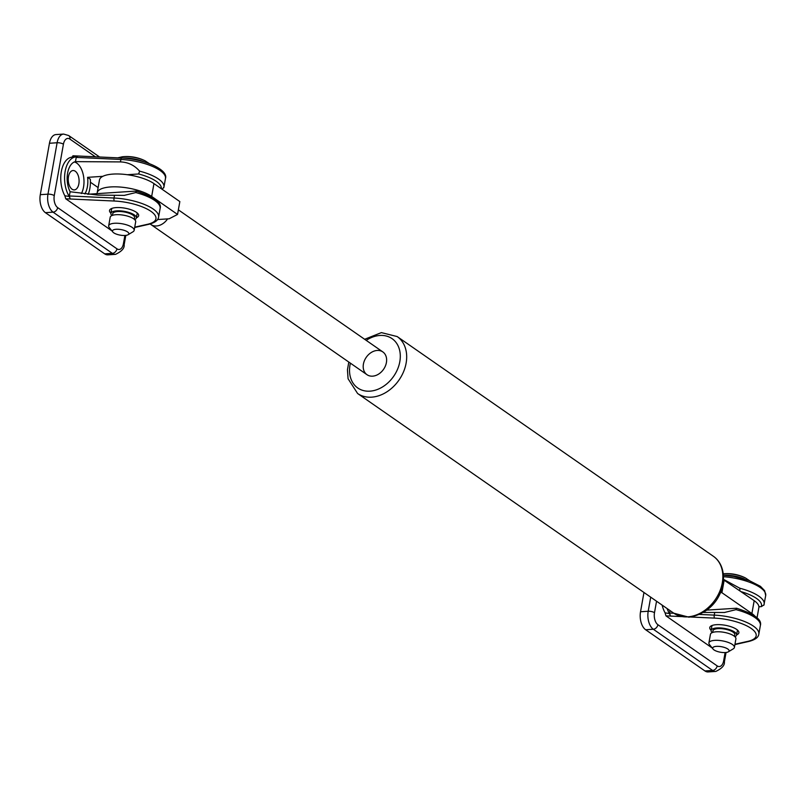 <?xml version="1.0" encoding="UTF-8"?>
<svg xmlns="http://www.w3.org/2000/svg" width="806" height="806" viewBox="0 0 806 806"><rect width="100%" height="100%" fill="white"/><g stroke="black" fill="none" stroke-linecap="round" stroke-linejoin="round"><path stroke-width="1.21" d="M757.025 617.92L758.859 607.603A30.044 10.125 -169.9 0 0 754.184 600.682L723.506 579.756M720.433 592.501L721.924 592.712L724.211 579.857M721.924 592.712L751.897 613.537A30.044 10.125 10.1 0 1 755.031 616.268M372.624 376.16A13.863 10.528 124.8 0 1 367.002 374.699A13.863 10.528 124.8 0 1 366.267 357.3A13.863 10.528 124.8 0 1 382.83 351.92A13.863 10.528 124.8 0 1 385.369 366.035A13.863 10.528 124.8 0 1 372.624 376.16M97.133 193.642A30.044 10.125 10.1 0 1 97.183 192.825A30.044 10.125 10.1 0 1 119.248 186.982A30.044 10.125 10.1 0 1 151.669 196.452L177.552 214.436L169.129 218.789L157.523 219.554M177.552 214.436L179.839 201.581L153.956 183.597A30.044 10.125 -169.9 0 0 121.535 174.126A30.044 10.125 -169.9 0 0 99.47 179.98L97.183 192.825M150.168 223.957A13.863 10.528 -55.2 0 0 150.873 224.511A13.863 10.528 -55.2 0 0 167.588 218.889M116.961 248.822L57.679 207.626A9.249 5.148 -93.8 0 1 54.264 195.626L63.422 144.214A9.249 5.148 -93.8 0 1 69.89 139.085A4.624 3.506 -55.2 0 0 68.691 135.539L63.614 134.068L55.957 134.572A13.863 7.717 86.2 0 0 49.458 143.256L40.3 194.669A13.863 7.717 86.2 0 0 45.418 212.673L104.699 253.86A13.863 7.717 86.2 0 0 107.903 254.847L115.57 254.343C121.756 251.371 124.618 248.177 124.144 244.752A4.624 1.562 10.1 0 0 123.429 243.684A9.249 5.148 -93.8 0 1 116.961 248.822A4.624 3.506 124.8 0 1 112.366 253.356A13.863 7.717 86.2 0 0 115.57 254.343M111.963 230.899L65.749 198.79L64.853 195.767A23.112 12.866 -93.8 0 1 61.316 171.638A23.112 12.866 -93.8 0 1 71.724 157.2L73.386 155.951M162.167 189.309L163.94 187.042A34.668 11.687 -169.9 0 0 139.599 171.144L138.652 173.965A32.351 10.911 10.1 0 1 161.301 188.705M88.267 194.236A23.112 12.866 86.2 0 0 90.343 179.264L87.582 177.34L102.836 176.333M127.298 174.721L138.652 173.965M90.423 182.237L98.12 187.586M81.406 193.541A18.488 10.287 86.2 0 0 83.743 177.602A18.488 10.287 86.2 0 0 74.384 161.966M87.582 177.34A18.488 10.287 -93.8 0 1 84.852 193.964M124.134 195.415L135.781 192.563L136.345 191.153L135.599 191.103L87.713 194.266M124.477 195.384L98.02 195.102L70.102 191.747A18.488 10.287 -93.8 0 1 67.613 173.099A18.488 10.287 -93.8 0 1 75.462 161.633L120.447 161.915C128.043 162.167 134.431 165.24 139.599 171.144M64.853 195.767L69.256 196.493A23.112 12.866 -93.8 0 1 65.095 171.668A23.112 12.866 -93.8 0 1 75.966 156.908A23.112 12.866 -93.8 0 1 76.308 156.888L77.829 156.122M65.749 198.79L70.193 198.971L69.256 196.493M70.193 198.971L69.346 195.969L70.102 191.747M75.462 161.633L76.217 157.412L77.396 155.981L121.686 158.016C144.768 159.074 168.545 169.754 165.472 178.469L163.94 187.042A34.668 11.687 -169.9 0 1 163.689 187.889M72.903 155.78L77.557 155.991M110.926 213.197A14.79 4.987 10.1 0 1 109.525 210.497A14.79 4.987 10.1 0 1 124.96 208.18A14.79 4.987 10.1 0 1 138.652 215.686A14.79 4.987 10.1 0 1 136.405 217.741M75.724 156.928L71.724 157.2M68.48 176.615A9.702 5.4 -93.8 0 1 73.024 170.529A9.702 5.4 -93.8 0 1 79.059 179.859A9.702 5.4 -93.8 0 1 74.303 189.904A9.702 5.4 -93.8 0 1 68.48 176.615M125.101 235.463A8.322 2.801 10.1 0 1 112.83 231.997A8.322 2.801 10.1 0 1 121.152 229.609A8.322 2.801 10.1 0 1 128.124 234.717A8.322 2.801 10.1 0 1 125.101 235.463M128.124 234.717L133.04 231.745A12.946 4.362 -169.9 0 0 134.159 230.355A12.946 4.362 -169.9 0 0 122.19 223.786A12.946 4.362 -169.9 0 0 108.679 225.811A12.946 4.362 -169.9 0 0 109.253 227.504L112.83 231.997M108.679 225.811L110.2 217.247A12.946 4.362 10.1 0 1 123.711 215.222A12.946 4.362 10.1 0 1 135.69 221.791L134.159 230.355M149.291 163.598L145.13 160.827A17.631 5.944 -169.9 0 0 122.391 156.767L117.767 157.835M112.417 215.363L112.709 213.711A11.093 3.738 10.1 0 1 124.285 211.978A11.093 3.738 10.1 0 1 134.552 217.61L134.259 219.252M111.903 215.565A12.946 4.362 10.1 0 1 110.896 213.389A12.946 4.362 10.1 0 1 124.396 211.363A12.946 4.362 10.1 0 1 136.375 217.932A12.946 4.362 10.1 0 1 134.673 219.615M712.192 647.994L665.978 615.875L665.081 612.852A23.112 12.866 -93.8 0 1 662.119 605.094M643.964 592.481L640.528 611.754A13.863 7.717 86.2 0 0 645.656 629.758L704.938 670.945A13.863 7.717 86.2 0 0 708.142 671.932L715.799 671.428C721.985 668.456 724.846 665.262 724.382 661.837A4.624 1.562 10.1 0 0 723.657 660.769A9.249 5.148 -93.8 0 1 717.189 665.907A4.624 3.506 124.8 0 1 712.595 670.441A13.863 7.717 86.2 0 0 715.799 671.428M741.278 591.715A32.351 10.911 10.1 0 1 761.297 606.626L763.927 604.974A34.668 11.687 -169.9 0 0 764.179 604.127A34.668 11.687 -169.9 0 0 739.827 588.229L739.848 590.717M761.297 606.626L758.909 606.777M724.372 612.5L736.009 609.648L736.573 608.238L706.791 610.112M724.715 612.479L703.346 612.439M723.526 579.363L739.827 588.229M665.081 612.852L669.484 613.578A23.112 12.866 -93.8 0 1 667.076 608.54M665.978 615.875L670.431 616.056L669.484 613.578M670.431 616.056L669.574 613.054L670.018 610.585M711.154 630.282A14.79 4.987 10.1 0 1 709.764 627.582A14.79 4.987 10.1 0 1 725.198 625.265A14.79 4.987 10.1 0 1 738.88 632.77A14.79 4.987 10.1 0 1 736.644 634.826M725.34 652.548A8.322 2.801 10.1 0 1 713.068 649.082A8.322 2.801 10.1 0 1 721.38 646.694A8.322 2.801 10.1 0 1 728.362 651.802A8.322 2.801 10.1 0 1 725.34 652.548M728.362 651.802L733.279 648.83A12.946 4.362 -169.9 0 0 734.397 647.44A12.946 4.362 -169.9 0 0 722.418 640.871A12.946 4.362 -169.9 0 0 708.907 642.906A12.946 4.362 -169.9 0 0 709.482 644.588L713.068 649.082M708.907 642.906L710.439 634.332A12.946 4.362 10.1 0 1 723.939 632.307A12.946 4.362 10.1 0 1 735.918 638.876L734.397 647.44M745.369 577.912L745.369 577.912A17.631 5.944 -169.9 0 0 723.335 573.791A41.156 41.156 0 0 1 745.369 577.912L749.52 580.683M712.655 632.448L712.947 630.806A11.093 3.738 10.1 0 1 724.523 629.063A11.093 3.738 10.1 0 1 734.79 634.695L734.498 636.337M712.131 632.65A12.946 4.362 10.1 0 1 711.124 630.473A12.946 4.362 10.1 0 1 724.634 628.448A12.946 4.362 10.1 0 1 736.603 635.017A12.946 4.362 10.1 0 1 734.911 636.7M751.897 613.537L754.184 600.682M687.83 616.852A34.668 26.316 124.8 0 1 673.776 613.195L688.898 617.184C723.889 611.835 732.876 569.64 713.34 556.261A34.668 26.316 124.8 0 1 719.698 591.533A34.668 26.316 124.8 0 1 687.83 616.852M673.776 613.195L357.602 393.499A34.668 26.316 -55.2 0 0 371.667 397.156A34.668 26.316 -55.2 0 0 403.524 371.838A34.668 26.316 -55.2 0 0 397.167 336.555L381.379 332.616L364.634 339.286M366.206 340.374A30.044 22.81 124.8 0 1 400.229 354.207A30.044 22.81 124.8 0 1 369.954 391.162A30.044 22.81 124.8 0 1 350.388 363.153M151.669 196.452L153.956 183.597M124.89 235.473L123.429 243.684M57.679 207.626A4.624 3.506 124.8 0 1 53.085 212.159L112.366 253.356L104.699 253.86M54.264 195.626A4.624 1.562 -169.9 0 0 47.967 194.165A13.863 7.717 86.2 0 0 53.085 212.159L45.418 212.673M63.422 144.214A4.624 1.562 -169.9 0 0 57.115 142.753L47.967 194.165L40.3 194.669M63.614 134.068A13.863 7.717 86.2 0 0 57.115 142.753L49.458 143.256M69.89 139.085L95.4 156.807M135.781 192.563A34.668 11.687 10.1 0 1 160.122 208.462L158.601 217.026A34.668 11.687 -169.9 0 0 114.019 198.024L69.346 195.969M70.243 199.001L114.331 201.026A32.351 10.911 10.1 0 1 150.913 211.313A32.351 10.911 10.1 0 1 147.73 224.239L134.733 227.161M114.331 201.026A2.307 0.786 -87.4 0 1 114.019 198.024L114.452 195.576M147.73 224.239A2.307 1.693 77.3 0 0 148.626 224.35C154.903 222.738 158.228 220.29 158.601 217.026M76.217 157.412L120.88 159.467A2.307 0.786 -87.4 0 1 121.686 158.016M120.447 161.915L120.88 159.467A34.668 11.687 10.1 0 1 165.472 178.469M122.965 158.087A18.951 6.388 10.1 0 1 144.143 161.865M725.118 652.558L723.657 660.769M717.189 665.907L657.908 624.71A4.624 3.506 124.8 0 1 653.313 629.244L712.595 670.441L704.938 670.945M657.908 624.71A9.249 5.148 -93.8 0 1 654.492 612.711A4.624 1.562 -169.9 0 0 648.195 611.25A13.863 7.717 86.2 0 0 653.313 629.244L645.656 629.758M650.704 597.165L648.195 611.25L640.528 611.754M654.492 612.711L656.547 601.216M736.009 609.648A34.668 11.687 10.1 0 1 760.36 625.547L758.829 634.11A34.668 11.687 -169.9 0 0 714.247 615.109L699.558 614.434M690.651 617.013L714.559 618.111A32.351 10.911 10.1 0 1 751.142 628.408A32.351 10.911 10.1 0 1 747.968 641.324L734.961 644.246M670.481 616.086L681.423 616.59M714.559 618.111A2.307 0.786 -87.4 0 1 714.247 615.109L714.68 612.661M673.856 613.255L669.574 613.054M747.968 641.324A2.307 1.693 77.3 0 0 748.855 641.435C755.131 639.823 758.466 637.375 758.829 634.11M723.556 576.703A34.668 11.687 10.1 0 1 765.7 595.553L763.866 605.225M765.7 595.553L764.642 590.677L760.431 586.325L749.227 580.572L733.752 576.441L723.476 575.192A18.951 6.388 10.1 0 1 744.371 578.95M713.34 556.261L397.167 336.555M348.807 362.055L347.446 369.813L348.081 378.77L357.602 393.499M150.873 224.511L367.002 374.699M178.368 209.852L382.83 351.92M125.817 235.392L124.144 244.752M68.691 135.539L99.581 156.999M136.345 191.153C154.057 196.835 161.986 202.598 160.122 208.462M148.626 224.35L134.673 227.494M74.253 157.019L75.966 156.908M145.13 160.827A41.156 41.156 0 0 0 122.391 156.767M136.375 217.932L137.252 212.986M110.896 213.389L111.772 208.442M726.045 652.477L724.382 661.837M736.573 608.238C754.285 613.92 762.214 619.683 760.36 625.547M748.855 641.435L734.901 644.578M736.603 635.017L737.49 630.07M711.124 630.473L712 625.527"/></g></svg>
